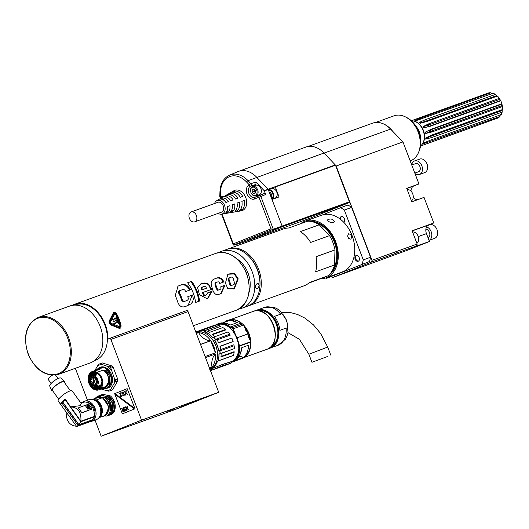 <?xml version="1.0" encoding="UTF-8"?>
<svg xmlns="http://www.w3.org/2000/svg" width="529" height="529" viewBox="0 0 529 529"><rect width="100%" height="100%" fill="white"/><g stroke="black" fill="none" stroke-linecap="round" stroke-linejoin="round"><path stroke-width="0.79" d="M309.875 218.285A0.721 0.516 -109.8 0 0 309.882 218.279L349.147 202.653A0.721 0.516 -109.8 0 0 349.371 201.787L335.492 165.24A0.721 0.516 -109.8 0 0 335.293 164.929L324.006 153.026A24.473 17.596 -109.8 0 0 305.888 147.082L238.612 171.343A24.473 17.596 70.2 0 1 256.737 177.288L268.024 189.19A0.721 0.516 70.2 0 1 268.163 189.389L275.219 186.843A0.721 0.516 70.2 0 1 275.272 186.955L279.061 196.933L272.005 199.479L282.102 226.055A0.721 0.516 70.2 0 1 281.871 226.915L242.619 242.54A0.721 0.516 70.2 0 1 242.56 242.56M307.726 146.573L372.561 123.184A24.327 17.497 70.2 0 1 390.581 129.096L323.953 153.126M309.882 218.279A0.721 0.516 -109.8 0 0 309.895 218.279L242.613 242.547L309.895 218.279M309.068 218.576L309.452 219.588M335.525 165.332L336.173 166.013L371.993 260.321L371.543 262.047L332.582 277.553L331.22 276.667M322.439 214.933L340.676 207.666A40.303 28.983 70.2 0 1 344.333 210.053L363.264 259.891L370.558 257.259A40.303 28.983 70.2 0 1 369.44 261.544L326.512 278.366L369.44 261.544M340.676 207.666L347.97 205.04A40.303 28.983 70.2 0 1 351.62 207.428L344.333 210.053M370.558 257.259L351.62 207.428M272.005 199.479L268.216 189.501A0.721 0.516 -109.8 0 0 268.163 189.389M257.405 195.399A5.759 4.139 70.2 0 0 259.627 195.36L264.209 193.535L259.389 195.551A1.442 0.998 67.3 0 1 260.863 196.51L265.677 194.5L264.315 190.909A0.516 0.37 70.2 0 0 264.176 190.685L335.293 164.929M222.021 214.086L233.322 243.849L271.007 228.852L273.295 229.236L233.686 245L242.619 242.54M233.686 245L233.322 243.849L233.957 245.178L242.593 242.547M233.95 245.185L233.468 245.033M324.006 153.026L248.048 180.673A24.017 17.272 70.2 0 0 229.685 175.066L238.017 171.575A24.473 17.596 70.2 0 1 238.612 171.343M349.371 201.787L273.295 229.236L260.863 196.51L254.581 198.977A7.452 5.356 -109.8 0 1 246.957 193.998A7.452 5.356 -109.8 0 1 249.291 185.051L249.41 185.005A1.442 0.522 -43.5 0 1 250.898 183.669A1.442 0.972 72.8 0 1 250.832 186.023L255.95 184.429L256.016 182.082L264.176 190.685M275.219 186.843L271.476 188.337A5.396 3.882 70.2 0 0 270.372 189.118M274.372 198.626A5.396 3.882 70.2 0 1 273.791 198.593M271.602 188.674A5.039 3.624 70.2 0 1 271.681 188.641A5.039 3.624 70.2 0 1 276.799 192.153A5.039 3.624 70.2 0 1 275.1 198.124L271.926 199.268M271.681 188.641L268.348 189.845A5.039 3.624 70.2 0 1 273.281 193.297A5.039 3.624 70.2 0 1 271.919 199.248M268.514 190.295A4.609 3.313 70.2 0 1 272.706 193.515A4.609 3.313 70.2 0 1 271.741 198.792M271.007 196.854L271.827 195.426L270.795 192.708L269.248 192.225M271.496 196.008L270.669 195.968M271 195.849L269.969 193.131L269.638 193.25M269.969 193.131L270.306 192.556M255.95 184.429L255.54 184.595A5.759 4.139 70.2 0 0 253.986 185.917M265.677 194.5L264.209 193.535M255.996 195.902L259.289 194.718A5.039 3.624 -109.8 0 0 260.949 188.635A5.039 3.624 -109.8 0 0 255.871 185.236L252.578 186.426A5.039 3.624 70.2 0 1 257.656 189.825A5.039 3.624 70.2 0 1 255.996 195.902A5.039 3.624 70.2 0 1 250.925 192.503A5.039 3.624 70.2 0 1 252.578 186.426M214.602 203.493A7.194 5.178 70.2 0 1 216.659 200.749L233.95 190.718A10.798 7.763 70.2 0 1 245.74 197.575A10.798 7.763 70.2 0 1 241.217 210.859L221.499 214.172A7.194 5.178 70.2 0 1 218.166 213.379M220.428 192.404A1.442 0.483 -178.4 0 1 219.932 192.027L219.813 196.206A1.442 0.483 1.6 0 0 220.309 196.583L220.428 192.404A22.575 16.24 70.2 0 1 229.487 176.653A22.575 16.24 70.2 0 1 246.567 182.002L249.41 185.005A1.442 0.998 -111.7 0 0 250.832 186.023L250.713 186.069A6.011 4.325 -109.8 0 0 248.828 193.283A6.011 4.325 -109.8 0 0 254.978 197.304L259.389 195.551A1.442 0.998 -111.7 0 0 258.992 197.218L271.007 228.852L273.209 229.56L281.871 226.915L349.147 202.653M216.659 200.749A7.194 5.178 70.2 0 1 224.521 205.318A7.194 5.178 70.2 0 1 221.499 214.172M225.929 202.514A5932.365 96.814 -20.8 0 1 228.33 201.635A8.008 5.759 70.2 0 0 222.649 197.925A5932.378 4120.976 68.3 0 0 220.679 199.083A7.604 5.469 -109.8 0 1 225.929 202.514M230.73 200.762A8154.105 133.077 -20.8 0 1 233.124 199.889A8.814 6.341 70.2 0 0 226.584 195.618A8154.118 5664.327 68.3 0 0 224.62 196.768A8.411 6.05 -109.8 0 1 230.73 200.762M235.517 199.016A10852.21 177.109 -20.8 0 1 237.918 198.137A9.628 6.923 70.2 0 0 230.525 193.31A10852.223 7538.587 68.3 0 0 228.554 194.46A9.224 6.632 -109.8 0 1 235.517 199.016M240.311 197.264A14071.36 229.646 -20.8 0 1 242.705 196.391A10.435 7.505 70.2 0 0 234.466 191.009A14071.38 9774.802 68.3 0 0 232.496 192.159A10.031 7.214 -109.8 0 1 240.311 197.264M241.859 201.377L244.239 200.431A14071.38 229.646 159.2 0 0 241.846 201.304A10.031 7.214 -109.8 0 1 239.452 210.469A14071.36 9774.789 68.3 0 0 241.713 210.092L241.092 208.452M244.239 200.431A10.435 7.505 70.2 0 1 241.713 210.092M237.065 203.123L239.452 202.177A10852.223 177.109 159.2 0 0 237.052 203.05A9.224 6.632 -109.8 0 1 234.922 211.223A10852.21 7538.581 68.3 0 0 237.184 210.846L236.509 209.074M239.452 202.177A9.628 6.923 70.2 0 1 237.184 210.846M232.277 204.875L234.658 203.923A8154.118 133.077 159.2 0 0 232.264 204.802A8.411 6.05 -109.8 0 1 230.393 211.97A8154.105 5664.32 68.3 0 0 232.654 211.593L231.92 209.649M234.658 203.923A8.814 6.341 70.2 0 1 232.654 211.593M227.477 206.608L229.864 205.675A5932.378 96.814 159.2 0 0 227.463 206.548A7.604 5.469 -109.8 0 1 225.857 212.711A5932.365 4120.963 68.3 0 0 228.125 212.341L227.298 210.172M229.864 205.675A8.008 5.759 70.2 0 1 228.125 212.341M191.114 211.964L217.928 202.29A5.257 3.776 70.2 0 1 223.245 205.893A5.257 3.776 70.2 0 1 221.578 212.142A5.257 3.776 70.2 0 1 221.492 212.175L194.679 221.849A5.257 3.776 70.2 0 1 189.342 218.186A5.257 3.776 70.2 0 1 191.114 211.964A5.257 3.776 70.2 0 1 196.431 215.567A5.257 3.776 70.2 0 1 194.758 221.816A5.257 3.776 70.2 0 1 194.679 221.849M234.466 191.009L235.035 192.516M230.525 193.31L231.147 194.95M226.584 195.618L227.272 197.423M224.752 201.033A5.257 3.776 70.2 0 1 226.339 202.362M222.649 197.925L223.423 199.962M227.913 206.449A5.257 3.776 70.2 0 1 227.549 208.79M256.704 190.189A4.318 3.108 70.2 0 1 255.355 195.373A4.318 3.108 70.2 0 1 250.931 192.483A4.318 3.108 70.2 0 1 252.287 187.299A4.318 3.108 70.2 0 1 256.704 190.189M255.421 193.019L255.487 190.671L253.887 188.985L252.221 189.647L252.154 192.001L253.755 193.687L255.421 193.019M254.237 189.356A2.162 1.554 -109.8 0 0 254.065 190.142A2.162 1.554 -109.8 0 0 254.257 191.227A2.162 1.554 -109.8 0 0 254.833 192.159A2.162 1.554 -109.8 0 0 255.428 192.609M255.454 191.743A2.162 1.554 70.2 0 1 255.011 190.956A2.162 1.554 70.2 0 1 254.819 189.971M255.428 192.787L254.032 191.319L254.092 189.203M254.032 191.319L252.154 192.001M253.927 189.032L252.221 189.647M410.993 191.128A7.194 5.178 70.2 0 1 413.883 185.95L418.935 183.94L402.972 141.917L336.173 166.013M402.972 141.917L390.581 129.096M410.206 160.948L410.239 160.942A23.97 17.239 -109.8 0 0 410.616 160.796A23.97 17.239 -109.8 0 0 418.313 152.974A23.97 17.239 -109.8 0 0 405.274 116.823A23.97 17.239 -109.8 0 0 393.973 115.844L375.504 122.51M417.738 199.671A7.194 5.178 70.2 0 1 413.235 197.343M332.582 277.553L408.282 249.919L429.449 241.495L426.453 233.613A7.194 5.178 70.2 0 1 428.708 224.97L433.76 222.96L424.046 197.396L411.813 201.807L406.702 188.35L418.935 183.94M429.449 241.495L396.003 253.226M416.707 245.76L417.156 244.028L396.459 251.493L396.009 253.226L371.543 262.047M396.459 251.5L371.993 260.321M417.156 244.028L412.117 230.763L433.76 222.96M411.456 200.861A6.117 4.397 -109.8 0 0 412.719 193.865A6.117 4.397 -109.8 0 0 407.171 189.587M416.872 243.274A6.117 4.397 -109.8 0 0 418.135 236.278A6.117 4.397 -109.8 0 0 412.587 232M414.815 173.102L418.492 171.773A4.318 3.108 -109.8 0 0 418.558 171.746A4.318 3.108 -109.8 0 0 419.927 166.609A4.318 3.108 -109.8 0 0 415.563 163.653L411.754 165.022M411.694 164.876A7.194 5.178 70.2 0 1 414.471 160.988A7.194 5.178 70.2 0 1 414.584 160.942A7.194 5.178 70.2 0 1 421.864 165.875A7.194 5.178 70.2 0 1 419.583 174.438A7.194 5.178 70.2 0 1 419.471 174.484A7.194 5.178 70.2 0 1 414.967 173.492M419.471 174.484L424.642 172.619A7.194 5.178 -109.8 0 0 424.754 172.573A7.194 5.178 -109.8 0 0 427.042 164.01A7.194 5.178 -109.8 0 0 419.761 159.077A7.194 5.178 -109.8 0 0 419.642 159.117M427.994 237.673L428.503 237.488A4.318 3.108 -109.8 0 0 428.569 237.461A4.318 3.108 -109.8 0 0 429.039 237.21M428.093 237.938A4.609 3.313 -109.8 0 0 429.68 233.137A4.609 3.313 -109.8 0 0 425.878 229.202M426.605 226.895A7.194 5.178 70.2 0 1 431.677 233.52A7.194 5.178 70.2 0 1 429.012 240.358L434.653 238.334A7.194 5.178 -109.8 0 0 434.765 238.288A7.194 5.178 -109.8 0 0 437.053 229.725A7.194 5.178 -109.8 0 0 429.773 224.792L427.763 225.519M418.313 152.974L418.908 151.658A22.674 16.306 -109.8 0 0 406.57 117.458L405.274 116.823M415.867 126.147A13.708 9.859 70.2 0 1 420.515 139.041M420.495 145.991A13.708 9.859 -109.8 0 0 421.745 144.814A13.708 9.859 -109.8 0 0 423.22 130.782A13.708 9.859 -109.8 0 0 413.129 120.916A13.708 9.859 -109.8 0 0 411.41 120.81M413.361 120.962A13.456 9.681 70.2 0 1 413.592 120.996A13.456 9.681 70.2 0 1 423.498 130.676A13.456 9.681 70.2 0 1 422.056 144.45A13.456 9.681 70.2 0 1 421.897 144.629M420.542 146.044L498.12 117.947A13.456 9.681 -109.8 0 0 499.918 116.473L423.689 143.67A28.791 17.801 -145.3 0 1 425.058 142.4M411.35 120.751L488.571 92.945A13.456 9.681 -109.8 0 1 490.905 92.78L420.429 118.192L414.855 120.467L415.939 120.705L493.081 93.256A13.456 9.681 -109.8 0 1 495.422 94.433L424.946 119.852L419.345 122.417L420.343 123.231L426.949 121.472L497.419 96.06A13.456 9.681 -109.8 0 1 499.336 98.341L428.867 123.76L423.134 126.55L423.848 127.78L430.289 126.213L500.765 100.794A13.456 9.681 -109.8 0 1 501.882 103.73L431.413 129.149L425.475 132.052L425.759 133.447L431.981 131.946L502.451 106.527A13.456 9.681 -109.8 0 1 502.55 109.543L432.074 134.955L425.905 137.831L425.706 139.12L431.677 137.54L502.153 112.122A13.456 9.681 -109.8 0 1 501.208 114.614L430.738 140.026L424.331 142.744L423.689 143.67M420.112 146.202L496.248 118.622M497.128 96.166L495.422 94.433M423.848 127.78A28.791 4.92 149.8 0 0 429.072 126.305L500.579 100.51L499.872 99.287L428.358 125.075A28.791 4.92 -30.2 0 1 423.134 126.55M425.759 133.447A28.791 3.974 168.5 0 1 430.738 131.324L502.246 105.535L501.882 103.73M425.706 139.12A28.791 12.081 -171.2 0 1 430.659 136.33L502.166 110.541L502.305 109.629M500.341 114.548L499.918 116.473M502.153 110.548L502.153 112.122M502.233 105.542L502.451 106.527M431.413 129.149L430.454 129.929A28.791 3.974 -11.5 0 0 425.475 132.052M431.981 131.946L430.738 131.324L430.454 129.929L501.961 104.14M499.336 98.341L499.852 99.293M424.946 119.852L424.992 121.445A28.791 12.841 -50.9 0 1 419.345 122.417M425.587 121.934L424.992 121.445L496.5 95.656M416.409 120.579A28.791 18.224 -77.6 0 1 414.855 120.467M490.905 92.78L492.512 93.97M363.264 259.891A40.303 28.983 70.2 0 1 362.147 264.176M326.512 278.366A40.303 28.983 70.2 0 1 325.818 277.956M358.239 261.24A3.022 2.176 -109.8 0 0 359.198 257.643A3.022 2.176 -109.8 0 0 356.143 255.573A3.022 2.176 -109.8 0 0 355.124 259.15A3.022 2.176 -109.8 0 0 358.193 261.26A3.022 2.176 -109.8 0 0 358.239 261.24M343.619 222.127A3.022 2.176 -109.8 0 0 344.319 218.484A3.022 2.176 -109.8 0 0 341.317 216.553A3.022 2.176 -109.8 0 0 341.271 216.573A3.022 2.176 -109.8 0 0 340.061 219.006M356.513 255.487A3.022 2.176 -109.8 0 0 355.825 258.899A3.022 2.176 -109.8 0 0 358.53 261.088M340.941 219.687A3.022 2.176 70.2 0 1 341.688 216.467M100.993 386.13L99.664 385.529M101.039 386.051A7.842 5.64 70.2 0 1 99.776 385.489M100.669 386.62L98.725 385.866M94.949 374.605L95.789 373.084M95.934 373.124L95.187 374.519M98.956 385.78L100.761 386.507L98.348 388.346M94.823 372.945L93.302 375.2M97.078 386.461L99.968 387.268M99.862 387.34L96.84 386.547M93.071 375.279L94.691 372.945M109.754 386.19L112.3 378.513L108.419 369.837L107.175 369.242A10.005 7.194 -109.8 0 0 102.434 367.754L100.245 367.377L99.214 367.9M330.552 273.328A28.645 20.605 -109.8 0 0 334.897 241.832A28.645 20.605 -109.8 0 0 311.905 221.625M324.171 277.355A29.148 20.962 -109.8 0 0 325.771 276.819A29.148 20.962 -109.8 0 0 327.306 276.105M329.15 274.948A29.148 20.962 -109.8 0 0 335.141 242.461A29.148 20.962 -109.8 0 0 309.789 221.274M328.985 221.704L331.881 222.696M333.614 222.564L334.507 221.711C332.781 218.887 330.46 218.285 327.544 219.899C328.264 221.823 330.288 222.716 333.614 222.564M300.518 223.767A30.226 21.742 70.2 0 1 305.167 221.135A30.226 21.742 70.2 0 1 335.75 241.865A30.226 21.742 70.2 0 1 326.155 277.824A30.226 21.742 70.2 0 1 325.679 278.009A30.226 21.742 70.2 0 1 320.164 278.948M339.32 273.024L342.937 271.648M342.151 272.058L325.679 278.009M341.899 272.157A30.226 21.742 -109.8 0 0 342.144 272.071A30.226 21.742 -109.8 0 0 342.62 271.886A30.226 21.742 -109.8 0 0 352.089 235.59A30.226 21.742 -109.8 0 0 321.632 215.197L319.747 215.938M316.924 216.903L320.686 215.548M321.52 215.27L321.103 215.389M348.624 233.785L348.585 233.805C346.998 236.503 347.705 238.288 350.714 239.154C352.499 236.417 351.805 234.631 348.624 233.785M347.579 235.881L348.565 238.341M58.712 374.287L90.234 362.92A30.226 21.742 -109.8 0 0 100.179 326.446A30.226 21.742 -109.8 0 0 69.722 306.046L38.2 317.42A30.226 21.742 70.2 0 1 68.499 337.383A30.226 21.742 70.2 0 1 58.712 374.287C45.917 377.111 35.754 370.479 28.229 354.384C22.602 336.312 25.928 323.986 38.2 317.42M94.427 360.646L95.068 360.414A29.512 21.22 -109.8 0 0 104.782 324.806A29.512 21.22 -109.8 0 0 75.045 304.896L74.404 305.127M109.457 338.434L186.565 310.622A1.442 1.038 -109.8 0 0 186.565 310.622A1.442 1.038 -109.8 0 1 188.04 311.588L218.702 392.313L141.547 420.138L110.885 339.413A1.442 1.038 70.2 0 0 109.437 338.441A1.442 1.038 70.2 0 0 109.41 338.448L108.498 338.811A1.442 1.038 70.2 0 0 107.923 339.816A30.226 21.742 70.2 0 0 74.801 304.215A30.226 21.742 70.2 0 0 72.341 305.352M75.336 368.29L87.457 400.189M95.022 420.112L101.145 436.22L178.299 408.395L218.702 392.313M141.547 420.138L101.145 436.22M103.737 394.971L104.372 394.859L103.109 394.403L109.364 395.679L107.592 395.54L108.293 395.884M110.971 414.564L111.222 414.617A11.01 7.922 -109.8 0 0 115.243 406.186A11.01 7.922 -109.8 0 0 110.455 395.97L109.364 395.679M103.109 394.403L102.626 394.369A11.01 7.922 -109.8 0 0 101.866 394.819M135.027 408.798L127.172 388.683L135.027 408.798L122.331 413.843L114.667 393.662L127.172 388.683M138.419 421.395L145.845 418.631L138.419 421.395M208.988 395.943L216.414 393.179L208.988 395.943M104.749 434.798L112.174 432.034L104.749 434.798M181.427 407.145L173.995 409.902L181.427 407.145M167.766 411.304L173.598 409.135L167.766 411.304M195.968 401.246L180.27 407.145M145.111 418.869L137.811 421.639M141.018 420.383L142.856 419.689M141.031 420.41L140.059 420.753M215.68 393.417L208.373 396.188M211.587 394.932L213.425 394.244M211.6 394.965L210.628 395.302M111.44 432.266L104.134 435.043M107.347 433.787L109.186 433.092M107.361 433.813L106.389 434.157M182.009 406.814L174.702 409.591M177.704 408.414L179.82 407.614M177.718 408.441L176.865 408.738M168.096 411.185L173.128 409.314L168.096 411.185M182.65 406.219L195.294 401.498L182.65 406.219M181.897 406.523L194.355 401.855L181.626 406.609M183.49 405.948L188.674 404.096L183.49 405.948M113.88 312.355L109.027 321.268L110.356 324.76L120.076 328.476M181.645 297.734C182.274 300.842 183.662 301.9 185.818 300.908L185.084 301.199L185.818 300.908C188.099 300.28 188.807 299.077 187.934 297.305A30.226 21.742 -109.8 0 0 187.742 296.709L192.51 294.99A30.226 21.742 70.2 0 1 192.701 295.585L193.369 298.852L192.701 301.788L190.89 303.937L187.233 305.702C182.293 308.374 178.981 306.694 177.294 300.664A30.226 21.742 -109.8 0 0 175.238 295.566L178.114 286.077L179.152 285.68C183.775 283.379 187.398 284.523 190.004 289.099A30.226 21.742 70.2 0 1 190.374 289.839L185.613 291.558A30.226 21.742 -109.8 0 0 185.243 290.818C184.766 289.535 183.497 289.27 181.434 290.037L180.693 290.328C178.273 290.844 177.936 292.385 179.668 294.957A29.148 20.962 -109.8 0 1 180.918 298.025L181.645 297.734A30.226 21.742 70.2 0 0 180.389 294.673L179.668 294.957M181.434 290.037C179.04 290.871 178.696 292.418 180.389 294.673M195.585 302.469A30.226 21.742 -109.8 0 0 187.623 282.784L191.604 281.349A30.226 21.742 70.2 0 1 199.565 301.034L195.585 302.469M212.056 291.274L207.685 292.854L212.056 291.274L208.009 298.158L206.819 298.601L199.426 294.633L197.615 287.637L201.318 283.703L207.718 283.233L211.269 288.543A30.226 21.742 70.2 0 1 211.527 289.363L203.295 292.332C203.83 294.997 204.809 295.896 206.224 295.023L205.49 295.314C204.068 296.194 203.096 295.294 202.567 292.616L203.295 292.332M207.685 292.854L206.522 294.911L205.49 295.314M220.831 286.758L224.977 285.237L221.254 293.377L220.13 293.8C216.083 296.035 213.346 293.727 211.924 286.877C210.258 282.552 211.355 279.821 215.23 278.684L214.754 278.862M214.397 279.008L215.23 278.684C219.019 276.7 221.902 277.778 223.879 281.917L219.727 283.418C219.475 281.917 218.556 281.507 216.963 282.188C215.409 281.937 215.316 283.637 216.692 287.293L217.769 289.793L218.92 290.037L220.957 288.92L220.824 286.731L224.977 285.237M219.733 289.766L217.26 290.269L215.971 287.578C214.595 284.337 214.688 282.638 216.235 282.473L216.963 282.188M225.42 283.068L227.926 274.108L234.426 273.242L238.209 278.829L234.373 288.662L227.847 288.761L225.42 283.068M227.609 274.24L234.426 273.949L237.481 279.114L233.977 288.814M233.236 284.9L230.578 285.481L229.606 284.139L228.191 278.975L228.845 278.016L231.365 277.064L232.482 277.295L233.21 278.228L234.631 283.478L234.102 284.423L232.806 285.058L231.755 285.27L230.842 284.82L228.898 279.021L229.196 278.042L230.234 277.408M214.496 278.975C218.279 276.991 221.168 278.069 223.159 282.208M220.844 293.535L224.25 285.521M200.868 283.888L204.326 283.015L206.819 283.438L208.869 285.283L210.542 288.827A29.148 20.962 -109.8 0 1 210.793 289.627M207.613 298.31L211.322 291.565M201.668 289.958L206.469 288.199C205.741 286.381 204.73 285.878 203.434 286.692C202.018 286.989 201.668 287.988 202.389 289.667L201.668 289.958C200.967 288.193 201.311 287.201 202.713 286.976L203.434 286.692M206.469 288.199L202.389 289.667M191.604 281.349L190.817 281.659A29.148 20.962 -109.8 0 1 198.798 301.312M187.636 282.81L190.817 281.659M185.084 301.199C182.935 302.191 181.546 301.133 180.918 298.025M192.51 294.99L187.755 296.736M188.093 305.385L191.981 295.876A29.148 20.962 -109.8 0 0 191.789 295.281M177.724 286.235L178.366 285.997C182.994 283.696 186.631 284.827 189.276 289.389L190.004 289.099M189.64 290.104A29.148 20.962 -109.8 0 0 189.276 289.389M121.108 325.791A30.371 21.841 -109.8 0 0 116.512 313.684L114.932 312.348L113.53 312.639L109.067 321.341L109.119 323.219L110.336 324.674L119.554 328.502L120.817 327.828L121.108 325.791M113.986 313.28L116.043 313.856A30.371 21.841 70.2 0 1 120.638 325.963L119.475 327.716L110.488 324.046L109.602 321.718L114.33 312.95M119.997 327.735L119.475 327.716M113.94 313.3L115.99 313.876A30.298 21.788 -109.8 0 1 120.592 325.983L120.638 325.963M119.422 327.735L120.592 325.983M115.382 314.094L114.72 313.935L115.335 314.114L114.72 313.935L110.211 322.425L110.475 323.126L119.587 326.743L119.984 326.201A30.371 21.841 -109.8 0 0 115.382 314.094L114.767 313.915L110.257 322.406L110.521 323.107L119.633 326.724L119.984 326.201M116.069 316.891A30.371 21.841 70.2 0 1 118.628 323.616L118.344 323.722A30.371 21.841 -109.8 0 0 115.785 316.99L115.785 316.99M116.201 318.379L114.747 318.465L113.471 320.105L112.287 319.47L113.57 319.695L114.925 318.015L115.97 318.22L116.063 318.663M115.699 320.29L116.843 320.581M115.725 320.283L114.006 322.055L113.087 321.381L114.251 321.658L115.745 319.913L116.988 320.296M117.683 322.247L116.347 322.267L114.985 323.966L114.006 323.834L113.795 323.325L115.018 323.576L116.473 321.85L117.471 322.082L117.524 322.538M118.575 323.636A30.298 21.788 -109.8 0 0 116.023 316.911M114.892 318.385L113.596 320.065M112.274 319.516L113.437 319.754M114.747 318.074L116.155 318.398M115.672 320.303L114.383 321.982M113.074 321.427L114.257 321.658M115.567 319.972L116.942 320.31M116.413 322.234L115.011 323.96M113.775 323.371L114.905 323.629M116.294 321.91L117.63 322.267M209.596 368.343L211.547 367.569L209.577 368.283M205.12 356.546L215.389 352.843L210.813 340.788L200.537 344.498M196.285 333.296L198.256 332.589A19.791 14.237 70.2 0 0 196.041 332.648M198.606 332.615A19.791 14.237 70.2 0 1 210.727 340.669A16.194 11.645 70.2 0 1 198.606 332.615L196.338 333.435M200.491 344.366L210.727 340.669M210.813 340.788A19.791 14.237 70.2 0 1 215.389 352.843M215.501 353.974A19.791 14.237 70.2 0 1 211.977 367.08A16.194 11.645 70.2 0 1 215.501 353.974L205.51 357.578M211.977 367.08L209.464 367.986M211.547 367.569A19.791 14.237 70.2 0 1 209.868 369.057M210 369.407A19.791 14.237 -109.8 0 0 215.799 345.814A19.791 14.237 -109.8 0 0 195.955 332.43M211.302 369.083L212.215 369.91L211.296 368.865L222.775 364.428L231.603 361.697L231.074 363.112L231.814 361.472L222.815 364.309L211.415 368.885A19.844 14.27 70.2 0 0 217.531 361.049L218.067 360.877A20.214 14.534 -109.8 0 0 218.9 354.119A212.116 17.219 156.9 0 1 220.031 353.63L234.393 348.604A21.087 15.162 -109.8 0 0 234.122 345.748L233.904 344.776L220.725 349.53M204.544 331.657L204.366 331.723A211.917 150.176 69.2 0 1 204.584 330.658L204.862 330.565A216.083 150.17 -109.1 0 0 204.637 331.637L204.544 331.657A20.274 14.581 70.2 0 1 212.698 337.469L212.757 337.423A219.436 4.569 161.4 0 0 213.928 337.033L213.868 337.079A21.087 15.162 70.2 0 1 215.528 339.334L215.614 339.327A216.599 109.027 -56.9 0 0 214.873 340.306L214.787 340.312A20.274 14.581 70.2 0 1 218.715 350.648L218.583 350.78A212.017 107.096 15 0 0 219.786 351.031A21.028 15.123 70.2 0 1 220.031 353.63M215.528 339.334L215.336 339.32A212.043 111.632 122.7 0 0 214.602 340.299L214.787 340.312M212.698 337.469L212.632 337.621A212.598 10.527 -18.6 0 0 213.802 337.231L213.868 337.079M195.823 332.08A20.214 14.534 -109.8 0 1 196.438 331.815A20.214 14.534 -109.8 0 1 201.602 331.121L201.602 331.121A212.598 93.448 -52.4 0 1 202.389 330.182L202.389 330.182A21.028 15.123 -109.8 0 1 204.584 330.658M222.868 365.784L230.961 363.218L222.927 365.599L212.155 369.93A21.028 15.123 -109.8 0 1 211.058 370.366L211.177 370.393A21.087 15.162 70.2 0 0 211.402 370.313L211.038 370.379M217.432 368.138A21.087 15.162 -109.8 0 0 217.578 368.085A21.087 15.162 -109.8 0 0 218.576 367.668L218.285 367.774A21.087 15.162 70.2 0 1 217.287 368.191L216.229 368.574A21.087 15.162 -109.8 0 0 217.227 368.158L216.93 368.263A21.087 15.162 70.2 0 1 215.931 368.68A21.087 15.162 70.2 0 1 215.766 368.739M217.822 367.992A21.087 15.162 -109.8 0 0 218.054 367.913A21.087 15.162 -109.8 0 0 218.074 367.906L219.661 367.338A21.087 15.162 70.2 0 0 219.786 367.291L219.952 367.219A21.649 17.788 70.5 0 1 219.932 367.238L219.971 367.212A21.649 12.941 -110.1 0 0 220.269 367.106A26.139 8.9 -110.5 0 0 220.395 367.047L219.925 367.212A21.649 17.788 70.5 0 1 219.773 367.291M222.14 366.438A21.087 15.162 -109.8 0 0 222.286 366.392A21.087 15.162 -109.8 0 0 224.223 365.466L223.926 365.572A21.087 15.162 -109.8 0 1 222.63 366.24L221.512 366.63A34.015 33.83 78.1 0 1 220.977 366.848A22.35 19.302 70.8 0 1 220.672 366.967A21.087 15.162 -109.8 0 1 220.401 367.066L220.388 367.04M220.176 367.146A21.087 15.162 -109.8 0 0 220.401 367.066L219.912 367.186M222.907 366.161A22.35 11.922 69.8 0 0 222.947 366.147L222.947 366.147A21.087 15.162 70.2 0 0 223.046 366.114A21.087 15.162 70.2 0 0 223.198 366.061L223.192 366.055A22.35 19.302 -109.2 0 0 223.502 365.942L224.68 365.519A22.35 11.922 69.8 0 1 224.488 365.592A22.35 19.302 70.8 0 0 224.534 365.579L224.534 365.579A21.087 15.162 70.2 0 0 224.64 365.539A21.087 15.162 70.2 0 0 224.785 365.486A22.74 11.493 -110.3 0 0 225.096 365.354L223.45 365.949A22.74 20.003 70.9 0 1 222.901 366.167A21.087 15.162 -109.8 0 1 222.755 366.22A21.087 15.162 -109.8 0 1 222.656 366.253M222.815 364.309L222.927 365.599L212.281 369.956A21.087 15.162 70.2 0 1 211.402 370.313L215.931 368.68M218.087 360.983L233.448 355.448M219.052 354.192A20.274 14.581 70.2 0 1 218.213 360.877L233.487 355.369A20.274 14.581 -109.8 0 0 234.155 352.182L220.95 356.936A20.274 14.581 -109.8 0 0 221.122 353.465L218.9 354.119M234.155 352.182L234.142 351.706L221.01 356.44M233.434 355.442L218.173 360.95M207.361 331.18L220.282 326.519L218.993 325.467L204.862 330.565M212.731 334.606L225.843 329.878L225.539 329.501L212.334 334.262A20.274 14.581 -109.8 0 1 214.754 336.702L212.757 337.423M213.928 337.033L228.065 331.934L214.748 336.689M217.069 339.896L230.247 335.148L229.751 334.229L215.614 339.327M219.998 346.488L233.137 341.522A20.274 14.581 -109.8 0 0 231.821 338.057L218.543 342.64M221.122 353.504L234.393 348.604M202.283 330.222A20.274 14.581 -109.8 0 0 200.709 330.374L200.828 330.327A20.274 14.581 -109.8 0 0 199.03 330.804L195.803 332.033A20.274 14.581 70.2 0 1 196.834 331.597A20.274 14.581 70.2 0 1 201.615 331.022L201.668 330.989A219.482 102.011 127.2 0 1 202.389 330.136M214.47 325.897L213.908 325.613L200.828 330.327M213.842 325.639A20.261 14.567 -109.8 0 0 212.122 326.095L199.552 330.632M201.615 331.022L202.462 330.05L216.592 324.951A21.087 15.162 -109.8 0 1 218.993 325.467M225.539 329.501A20.274 14.581 -109.8 0 0 222.848 327.55L209.649 332.311A20.274 14.581 -109.8 0 0 206.634 330.909L204.637 331.637M229.751 334.229A21.087 15.162 -109.8 0 0 228.065 331.934M218.715 350.648L220.785 349.874A20.274 14.581 -109.8 0 0 219.938 346.283L233.137 341.522M214.873 340.306L216.877 339.585A20.274 14.581 -109.8 0 1 218.622 342.818L231.821 338.057M219.786 351.031L219.991 350.846A217.624 104.372 -165.3 0 1 218.781 350.595M219.991 350.846L234.122 345.748M219.125 354.185A216.864 11.407 -23 0 1 220.262 353.703M231.001 363.198L231.748 361.558A19.844 14.27 -109.8 0 0 236.886 337.727A19.844 14.27 -109.8 0 0 217.055 324.76C231.762 317.043 248.557 352.883 231.748 361.558L231.814 361.472M224.64 365.539L230.961 363.218A21.087 15.162 70.2 0 1 230.128 363.562A21.087 15.162 70.2 0 1 229.956 363.621M237.237 358.748L240.292 354.007L241.839 347.632L248.425 345.258C248.385 350.562 246.772 354.582 243.578 357.306L232.601 361.816L243.558 357.406C246.818 354.734 248.438 350.687 248.425 345.258L241.839 347.632C241.363 352.096 239.895 355.733 237.435 358.536L236.119 359.012A7.194 5.178 70.2 0 1 234.651 360.11L233.699 360.275M249.496 339.611A18.965 13.642 -109.8 0 0 249.06 337.363L246.395 330.605A18.965 13.642 -109.8 0 0 245.192 328.688M248.663 337.509L249.06 337.363M244.226 326.327A19.864 14.283 70.2 0 1 250.409 342.118L250.362 342.177A0.721 0.516 -109.8 0 0 250.296 341.886L250.415 342.131C250.581 350.535 247.744 356.01 241.892 358.55A20.367 14.647 -109.8 0 0 250.362 342.177L239.868 345.959A20.367 14.647 70.2 0 1 236.119 359.012L235.855 358.9A6.983 5.019 70.2 0 1 234.426 359.958M232.006 319.595A20.155 14.495 70.2 0 1 242.507 323.96M243.77 325.203A20.155 14.495 70.2 0 1 245.33 356.533M279.894 330.327L286.103 328.086C290.725 328.76 283.623 310.748 280.621 314.173L274.406 316.415A20.155 14.495 -109.8 0 1 279.894 330.327M327.94 356.348L311.938 362.299L327.94 356.348M236.999 337.852L247.77 333.964M246.395 330.605L245.972 330.744L243.638 325.037L233.144 328.826L235.61 334.857M223.165 322.902L230.036 320.138L237.276 322.63L230.69 325.004L226.762 323.424C219.859 322.3 220.5 323.351 218.781 323.583L221.572 322.961L224.673 323.021L230.69 325.004L237.276 322.63L234.182 320.865L230.353 320.071L226.617 320.759L223.152 322.902L228.072 320.23C232.33 318.828 236.642 319.794 240.999 323.14L240.933 323.133A20.367 14.647 -109.8 0 0 228.072 320.23M242.712 324.046L243.697 325.024L245.972 330.744M226.762 323.424L223.741 322.935M236.159 359.561L234.896 360.123L237.468 358.517L236.159 359.561L232.965 360.824M239.736 355.177L237.468 358.517M243.439 357.194L238.903 356.625M238.764 356.83L240.993 356.559L243.433 357.386M235.002 360.17L232.595 361.076M232.919 360.857L234.836 360.309M220.904 366.875L222.319 366.372A21.087 15.162 -109.8 0 1 221.988 366.498A21.087 15.162 -109.8 0 1 221.697 366.597M220.904 366.881A21.087 15.162 70.2 0 1 220.699 366.961A21.087 15.162 70.2 0 1 220.547 367.014M103.995 394.998L101.594 394.799L100.675 395.302M102.414 395.447L103.049 395.335L101.594 394.799M102.666 395.474L100.272 395.275L101.707 395.983M101.337 395.95L98.943 395.758L98.024 396.261M99.756 396.406L100.398 396.294L98.943 395.758M100.398 396.294L97.614 396.234L94.903 398.496M97.673 397.226L99.379 396.862L97.614 396.234M99.379 396.862L102.368 397.424L109.02 406.907L105.225 415.708L104.332 416.032A9.978 7.175 70.2 0 1 103.618 416.23L103.234 416.151M103.744 397.134L105.198 397.669L102.368 397.424M103.869 397.173L104.319 397.319M105.198 396.69L106.521 397.193L103.611 396.975M106.395 396.175L107.85 396.71L105.066 396.657M106.521 396.214L106.97 396.36M107.724 395.699L109.172 396.234L106.263 396.023M108.101 395.56L113.629 401.914L114.013 410.239M113.504 412.732L111.48 414.141M111.645 414.088L111.996 414.161M101.998 394.826L102.752 394.396M104.206 395.018L104.603 394.978M110.25 414.624L110.799 414.663C116.201 409.658 115.659 403.515 109.172 396.234M108.928 415.1L109.47 415.139C113.847 411.588 114.191 406.404 110.495 399.58L109.563 400.202L111.361 411.198M107.599 415.582L108.141 415.615C112.525 412.065 112.862 406.88 109.172 400.056L106.521 397.193M104.53 415.906L106.818 416.098C113.543 410.583 109.801 401.425 105.198 397.669M92.37 399.415L97.653 397.51A9.714 6.989 70.2 0 1 99.035 397.219L93.104 399.355L96.185 399.984L102.11 397.848L99.035 397.219M98.963 417.692L104.246 415.787A9.714 6.989 -109.8 0 0 108.214 407.198A9.714 6.989 -109.8 0 0 102.11 397.848M102.018 397.55A9.978 7.175 70.2 0 1 108.399 407.132A9.978 7.175 70.2 0 1 104.332 416.032M99.108 396.962A9.978 7.175 -109.8 0 0 97.561 397.266A9.978 7.175 -109.8 0 0 96.119 398.059M100.206 396.452L100.622 396.413M101.555 395.97L101.945 395.937M101.085 395.923L101.72 395.811M99.346 395.785L100.265 395.275M102.877 395.494L103.274 395.461M107.572 400.155L110.389 407.905M104.127 396.995L109.648 403.349L110.032 411.681M104.934 396.499L105.641 396.843M108.901 399.673L111.718 407.429M105.45 396.519L109.364 400.314M107.85 396.71L110.495 399.58M110.224 399.197L112.254 402.893L113.041 406.953M106.779 396.036L112.307 402.39L112.69 410.722M111.553 398.714L113.715 402.807L114.37 406.47M96.185 399.984A9.714 6.989 70.2 0 1 102.209 408.805A9.714 6.989 70.2 0 1 99.035 417.599M93.329 399.693A9.429 6.778 70.2 0 1 101.211 406.556A9.429 6.778 70.2 0 1 99.525 416.865M92.482 399.435A9.714 6.989 70.2 0 1 93.104 399.355M100.239 415.278A8.854 6.368 -109.8 0 0 100.821 406.695A8.854 6.368 -109.8 0 0 94.896 400.46M100.351 414.915A8.636 6.209 -109.8 0 0 100.814 406.695A8.636 6.209 -109.8 0 0 95.213 400.665M84.395 401.293L89.103 399.6A10.653 7.657 70.2 0 1 100.768 411.258A10.653 7.657 70.2 0 1 96.331 419.636L91.623 421.335A10.653 7.657 -109.8 0 0 96.06 412.957A10.653 7.657 -109.8 0 0 84.395 401.293A10.653 7.657 -109.8 0 0 83.245 401.868M90.373 421.626A10.653 7.657 -109.8 0 0 91.623 421.335M86.498 402.219A9.357 6.732 70.2 0 1 93.904 407.971A9.357 6.732 70.2 0 1 93.805 417.976M62.627 401.326A50.381 32.606 -138.4 0 0 62.23 401.604L78.92 424.979L92.859 419.669A10.507 7.558 -109.8 0 0 94.175 416.905L93.904 416.535A10.077 7.247 -109.8 0 0 91.702 406.08A10.077 7.247 -109.8 0 0 83.668 402.192L83.397 401.822A10.507 7.558 -109.8 0 0 83.033 401.941L80.712 402.774M93.018 419.894A10.798 7.763 70.2 0 1 92.291 420.714L78.193 425.799L78.92 424.979M78.08 425.64L76.712 426.559L90.161 421.706A10.507 7.558 -109.8 0 0 91.517 420.991M93.904 416.535L80.884 421.229C81.453 412.104 78.041 407.323 70.648 406.894L65.087 398.866L62.64 401.346L62.726 401.967L65.06 399.593L80.851 421.712L94.175 416.905M80.97 403.164L83.668 402.192M60.604 404.368L58.216 401.028A8.636 2.182 144.5 0 1 61.543 396.148A8.636 2.182 144.5 0 1 69.623 391.09A8.636 2.182 144.5 0 1 72.275 390.991L81.261 403.574L80.058 405.703L70.78 406.841M78.748 408.401L80.084 410.273A10.077 7.247 -109.8 0 1 81.274 412.309L82.048 412.818L91.834 409.062A0.721 0.463 -138.4 0 1 91.702 409.148L82.293 412.541A0.721 0.463 -138.4 0 1 81.42 412.144L80.084 410.273A10.077 7.247 -109.8 0 0 78.603 408.567L78.57 407.945L78.748 408.401A0.721 0.463 -138.4 0 1 78.814 407.667L88.224 404.275A0.721 0.463 -138.4 0 1 89.097 404.672L91.768 408.414A0.721 0.463 -138.4 0 1 91.834 409.062M91.702 409.148L91.623 408.573M70.648 406.894L80.884 421.229M65.087 398.866L65.06 399.593M92.859 419.669L78.947 424.681L80.851 421.712M78.947 424.681L62.726 401.967M62.23 401.604A10.606 1.223 137.3 0 0 61.496 402.424L78.193 425.799M76.712 426.559L60.69 404.513L61.589 402.549M61.999 402.787L60.69 404.513L60.709 403.786M65.014 398.932L64.207 399.712M70.403 390.845L64.022 381.905A7.194 1.818 144.5 0 0 59.585 383.036A7.194 1.818 144.5 0 0 53.462 387.79A7.194 1.818 144.5 0 0 52.311 390.27L58.686 399.21M52.794 390.951A7.915 2.004 -35.5 0 1 51.67 390.594A7.915 2.004 -35.5 0 1 57 384.457A7.915 2.004 -35.5 0 1 64.531 381.409A7.915 2.004 -35.5 0 1 64.505 382.586M64.531 381.409L60.842 378.07A6.844 1.732 144.5 0 0 54.328 380.715A6.844 1.732 144.5 0 0 49.713 386.018L51.67 390.594M52.345 375.233A4.245 1.071 144.5 0 0 48.866 377.957A4.245 1.071 144.5 0 0 48.192 379.425L51.088 383.485M66.185 412.217C66.145 420.8 69.478 425.468 76.183 426.215M83.397 401.822L80.725 402.787L75.587 395.626M90.485 408.269L88.151 405.333L85.791 406.199L87.801 409.234L90.485 408.269L88.429 405.578L85.843 406.166M88.112 407.429L88.561 407.826M87.113 406.854A1.303 0.84 -138.4 0 0 87.073 406.894A1.303 0.84 -138.4 0 0 87.338 408.243A1.303 0.84 -138.4 0 0 88.786 408.778L88.852 408.705M87.477 406.067L88.164 407.165A0.622 0.403 41.6 0 1 88.793 408.051L89.269 408.606L89.937 408.322M88.171 407.661L88.608 407.793L88.171 407.661M87.073 406.894L87.153 406.814A1.303 0.84 41.6 0 1 87.397 406.649L87.88 407.211A0.622 0.403 -138.4 0 0 88.508 408.097L88.786 408.778M87.153 406.814A1.303 0.84 41.6 0 0 87.411 408.157A1.303 0.84 41.6 0 0 88.859 408.699M88.865 407.965A0.622 0.403 -138.4 0 0 88.237 407.079L87.497 406.021L88.403 405.895L89.97 408.084L89.341 408.527L88.793 408.051M106.706 388.207L106.871 388.24C112.975 384.213 113.127 378.248 107.341 370.346L104.874 370.022L107.81 373.038L109.219 375.729L109.999 378.645L110.078 381.594M102.838 388.18L105.549 388.716C108.187 387.797 109.708 385.535 110.111 381.918L109.946 380.139L108.914 380.51A1.442 1.038 -109.8 0 0 108.948 380.807L110.111 381.918M106.461 388.346A11.083 7.968 -109.8 0 0 111.553 374.651A11.083 7.968 -109.8 0 0 99.035 367.873M108.419 369.837L106.6 369.566L111.037 375.954L111.103 383.393M106.6 369.566L106.918 370.088M108.637 371.874L110.568 375.306L111.454 379.624M106.217 369.705L107.341 370.346M96.543 370.009A9.978 7.175 70.2 0 1 97.984 369.216L100.232 368.594L99.32 368.925L100.08 369.163L94.155 371.305L97.237 372.271L103.162 370.128L104.874 370.022M100.232 368.594L98.916 367.86L101.277 368.197M100.986 368.164L101.363 368.025L100.245 367.377M100.794 368.131L101.363 368.025M95.974 370.221L98.916 367.86M97.984 369.216A9.978 7.175 70.2 0 1 99.32 368.925M103.162 370.128A9.714 6.989 70.2 0 1 108.676 379.564A9.714 6.989 70.2 0 1 104.663 387.744L98.738 389.88A9.714 6.989 70.2 0 1 96.728 390.177L93.646 389.212A9.714 6.989 70.2 0 1 88.131 379.776A9.714 6.989 70.2 0 1 92.145 371.596A9.714 6.989 70.2 0 1 94.155 371.305M100.08 369.163A9.714 6.989 -109.8 0 0 98.07 369.46L92.145 371.596M103.135 388.293A9.978 7.175 -109.8 0 0 104.755 387.982A9.978 7.175 -109.8 0 0 108.868 381.726L108.948 380.807M103.922 370.366A9.978 7.175 70.2 0 1 108.914 380.51M108.868 381.726L104.861 387.942M105.271 370.042L109.708 376.43L109.774 383.875M99.498 389.152L100.675 388.088L100.16 388.18A1.005 0.727 -109.8 0 0 99.717 388.577L99.816 389.337A9.714 6.989 70.2 0 1 98.738 389.88M97.237 372.271A9.714 6.989 70.2 0 1 101.026 388.246L100.417 388.392A0.721 0.516 -109.8 0 0 100.1 388.676L99.882 389.245L104.398 387.618L104.616 387.043A0.721 0.516 70.2 0 1 104.663 386.957M105.542 386.613L100.96 388.293L105.542 386.613A9.714 6.989 -109.8 0 1 104.332 387.711L104.398 387.618M90.684 373.421A8.854 6.368 -109.8 0 0 90.353 385.224A8.854 6.368 -109.8 0 0 99.822 388.187A8.854 6.368 -109.8 0 0 100.153 376.39A8.854 6.368 -109.8 0 0 90.684 373.421M105.476 386.666L100.933 388.299M91.471 385.535L91.1 385.793A8.636 6.209 -109.8 0 0 96.979 389.146L99.908 387.479L101.912 381.892A8.636 6.209 70.2 0 0 96.344 372.892L91.173 373.355L88.925 377.825A8.636 6.209 -109.8 0 0 89.289 382.05L89.289 382.05M91.1 385.793L91.563 385.628M92.377 386.302L94.81 388.293L97.25 388.954M88.925 377.825L89.203 376.529L90.036 376.231L89.718 377.858M89.665 379.081L89.818 380.721M91.881 372.912L89.368 376.403C90.869 373.342 93.117 372.264 96.119 373.176L96.655 373.044M97.303 388.914L92.701 386.514M89.93 380.682L89.778 379.114M89.857 377.547L90.148 376.192L90.981 375.888L90.882 376.251M90.181 376.066L93.686 373.057M97.819 388.537L94.631 387.102M91.001 376.159L91.874 375.716M91.127 375.722L94.175 372.971M98.559 388.174L95.782 386.93M95.67 386.964L98.5 388.22M90.677 379.815L90.763 380.384M96.576 372.806L96.285 373.223M96.119 373.176A7.842 5.64 -109.8 0 0 93.249 373.19A7.842 5.64 -109.8 0 0 90.849 375.319L89.368 376.403M90.036 376.231L90.849 375.319M90.922 375.286L93.329 373.163M90.981 375.888L91.629 375.035M91.861 374.949L93.805 373.031M91.92 375.55L92.568 374.697M94.307 372.958L92.806 374.611M99.3 387.671L96.185 386.785M100.279 387.016L97.779 386.21M94.01 374.942L95.227 372.978M95.372 374.453L95.696 373.474M95.365 372.998L94.248 374.856M98.017 386.124L100.378 386.924M90.803 380.371L89.341 380.893L90.009 381.105A1.005 0.727 -109.8 0 0 90.062 379.207L89.394 378.995A5.938 4.272 70.2 0 1 91.782 375.749A5.938 4.272 70.2 0 1 92.284 375.61L94.235 375.835L96.589 374.988L94.638 374.763L92.284 375.61M94.638 374.763A5.938 4.272 70.2 0 1 96.589 374.988M89.341 380.893A5.938 4.272 -109.8 0 0 95.809 386.917A5.938 4.272 -109.8 0 0 98.215 381.495A5.938 4.272 -109.8 0 0 94.235 375.835M90.624 383.115A1.078 0.774 -109.8 0 0 91.821 382.037A1.078 0.774 -109.8 0 0 90.624 383.115M92.674 385.436A1.078 0.774 -109.8 0 0 93.871 384.358A1.078 0.774 -109.8 0 0 92.674 385.436M95.081 385.304A1.078 0.774 -109.8 0 0 96.278 384.226A1.078 0.774 -109.8 0 0 95.081 385.304M96.192 382.811A1.078 0.774 -109.8 0 0 97.382 381.733A1.078 0.774 -109.8 0 0 96.192 382.811M95.24 379.67A1.078 0.774 -109.8 0 0 96.437 378.592A1.078 0.774 -109.8 0 0 95.24 379.67M92.886 378.043A1.078 0.774 -109.8 0 0 94.083 376.972A1.078 0.774 -109.8 0 0 92.886 378.043M90.743 379.055A1.078 0.774 -109.8 0 0 91.94 377.977A1.078 0.774 -109.8 0 0 90.743 379.055M93.197 381.872A1.078 0.774 -109.8 0 0 94.393 380.794A1.078 0.774 -109.8 0 0 93.197 381.872M91.94 384.457L90.856 383.961L91.94 384.457M91.524 376.708L92.198 377.561L92.218 376.747L92.086 377.342L91.292 376.483L91.272 377.223L91.431 376.635M92.959 378.824L93.031 379.485L93.051 378.764L93.864 379.042L93.845 379.716M93.851 379.71L93.726 379.042L93.368 379.273M93.322 379.035L93.031 379.485M94.565 376.866L95.174 377.739L95.656 377.342L94.565 376.866M97.422 381.303L97.369 380.721L97.786 380.847L97.634 381.369L97.839 380.728L96.939 381.039L96.84 380.351L96.82 381.118L97.422 381.303M95.075 385.714L94.889 386.368L94.473 386.21L95.286 386.534L95.075 385.714M94.651 385.74L94.473 386.21M94.579 385.767L94.539 386.11M93.878 383.459L92.8 382.665L92.78 383.479L92.912 382.837L93.878 383.459M91.867 382.15A0.648 0.463 -109.8 0 0 91.087 382.679A0.648 0.463 -109.8 0 0 91.867 382.15M93.468 385.376A0.648 0.463 -109.8 0 0 93.64 384.213A0.648 0.463 -109.8 0 0 93.468 385.376M96.271 385.224A0.648 0.463 -109.8 0 0 95.65 384.1A0.648 0.463 -109.8 0 0 96.271 385.224M97.561 382.322A0.648 0.463 -109.8 0 0 96.582 382.017A0.648 0.463 -109.8 0 0 97.561 382.322M96.476 378.704A0.648 0.463 -109.8 0 0 95.789 379.392A0.648 0.463 -109.8 0 0 96.476 378.704M94.122 377.084A0.648 0.463 -109.8 0 0 93.296 377.455A0.648 0.463 -109.8 0 0 93.983 378.017A0.648 0.463 -109.8 0 0 94.122 377.084M91.98 378.09A0.648 0.463 -109.8 0 0 91.252 378.711A0.648 0.463 -109.8 0 0 91.98 378.09M94.433 380.906A0.648 0.463 -109.8 0 0 93.719 381.554A0.648 0.463 -109.8 0 0 94.433 380.906M91.94 384.391L91.034 384.173M92.178 377.488L91.616 376.674M92.198 376.741L92.086 377.342M91.272 377.223L91.2 376.542M95.313 377.719L94.565 377.005M95.656 377.283L95.326 377.243M95.18 377.58L95.286 377.164L94.751 377.058L95.18 377.58L94.751 377.058M97.872 380.794L97.415 380.668M97.799 381.323L97.786 380.847M97.31 381.158L97.329 380.569M97.422 381.244L96.82 381.118M96.913 381.085L96.933 380.377M95.438 386.025L95.075 386.401L94.883 385.773M94.526 386.084L94.493 385.667M95.365 386.501L94.565 386.309M95.425 385.998L94.916 386.216M92.873 383.446L92.892 382.692M93.878 383.485L92.912 382.837M98.652 388.094A8.636 6.209 70.2 0 1 95.894 386.884M110.978 388.934L110.224 390.64L112.571 389.794L117.61 381.039L115.256 381.885A14.395 10.355 70.2 0 0 115.315 379.915L114.112 377.594A13.47 9.687 70.2 0 1 113.933 383.796L110.978 388.934A13.47 9.687 -109.8 0 1 106.587 390.68L101.191 388.994M114.112 377.594L110.859 368.184L113.206 367.338A14.395 10.355 -109.8 0 0 111.87 365.929L102.381 362.954L100.027 363.8L107.275 366.26A13.47 9.687 70.2 0 1 111.493 370.71M94.79 370.644L97.31 366.266A13.47 9.687 70.2 0 1 101.707 364.514M113.933 383.796L115.256 381.885M115.315 379.915L117.663 379.068L113.206 367.338M107.275 366.26L109.516 366.776A14.395 10.355 70.2 0 1 110.859 368.184M109.516 366.776L111.87 365.929M100.027 363.8A14.395 10.355 70.2 0 0 99.545 363.959A14.395 10.355 70.2 0 0 98.632 364.355L97.31 366.266M106.587 390.68L108.829 391.196A14.395 10.355 70.2 0 0 109.311 391.037L111.659 390.19A14.395 10.355 -109.8 0 0 112.571 389.794M110.224 390.64A14.395 10.355 70.2 0 1 109.311 391.037M102.381 362.954A14.395 10.355 -109.8 0 0 101.892 363.106L99.545 363.959M117.61 381.039A14.395 10.355 -109.8 0 0 117.663 379.068M134.835 408.864L122.331 413.843M125.201 406.966L126.841 408.004L127.37 406.107L127.152 408.328L128.745 409.737L127.105 408.705L126.583 410.603L126.828 408.461L125.201 406.966L125.532 406.841M123.984 410.656L125.347 410.292L125.108 409.677L123.237 409.175L123.178 408.038L124.011 407.442L125.148 408.143L123.753 408.077L123.535 408.97L125.042 409.168L125.73 410.319L125.016 411.225L124.13 410.868L124.315 410.53M123.065 411.998L121.683 408.368L122.007 408.243L123.151 411.251L123.277 410.583L123.508 411.205L123.065 411.998M124.077 391.467L125.717 392.505L126.239 390.6L126.021 392.822L127.621 394.237L125.981 393.199L125.452 395.097L125.697 392.954L124.077 391.467L124.401 391.334M122.86 395.15L123.654 395.282L124.216 394.786L123.984 394.171L122.106 393.669L122.054 392.538L122.887 391.936L124.024 392.644L122.629 392.571L122.404 393.464L123.912 393.662L124.599 394.813L123.885 395.718L122.999 395.361L123.184 395.024M121.207 392.604L120.579 395.877L121.055 396.314L121.941 395.52L122.272 395.738L121.452 396.69L120.486 396.452L120.195 395.679L120.923 393.166L119.409 393.768L119.256 393.378L121.207 392.604L119.256 393.378M133.982 408.586L134.174 407.998L115.52 393.94L115.322 394.522L133.982 408.586M127.039 406.239L126.841 408.004M128.514 409.836L127.105 408.705M126.676 410.564L126.828 408.461M126.92 408.421L125.294 406.933M124.454 409.671L124.07 409.73M124.163 409.697L123.799 409.664M123.892 409.631L123.462 409.439M123.33 409.142L123.092 408.791M123.178 408.401L123.178 408.038M123.674 407.581L124.024 407.442M124.778 408.031L124.434 407.899M124.527 407.866L124.189 407.905M124.527 409.109L124.196 409.241M125.095 411.192L124.712 411.258M124.804 411.225L124.408 411.112M124.5 411.079L124.13 410.868M123.158 411.965L121.683 408.368M123.336 410.742L123.151 411.251M125.915 390.733L125.717 392.505M127.383 394.33L125.981 393.199M125.552 395.057L125.697 392.954M125.796 392.921L124.17 391.427M123.323 394.165L122.946 394.231M123.039 394.191L122.668 394.158M122.761 394.125L122.338 393.933M122.206 393.636L121.961 393.285M122.047 392.895L122.054 392.538M122.543 392.075L122.893 391.936M123.654 392.525L123.303 392.392M123.402 392.359L123.059 392.399M123.402 393.602L123.065 393.735M123.965 395.685L123.588 395.752M123.68 395.718L123.283 395.606M123.376 395.573L122.999 395.361M121.531 396.657L121.095 396.743M121.187 396.71L120.824 396.677M120.916 396.638L120.486 396.452M120.308 395.368L120.923 393.166M119.501 393.728L119.356 393.345M134.009 408.5L115.322 394.522M115.421 394.489L115.587 393.993M315.886 222.96A28.07 20.188 70.2 0 1 334.288 242.064A28.07 20.188 70.2 0 1 332.767 269.764M308.698 283.174L328.41 275.669A30.226 21.742 -109.8 0 0 334.54 265.003L334.969 249.913A30.226 21.742 -109.8 0 0 329.541 235.63L319.265 224.799A30.226 21.742 -109.8 0 0 307.713 221.175L288.794 227.992A30.226 21.742 -109.8 0 0 283.537 228.938L228.171 248.908A30.226 21.742 70.2 0 1 258.754 269.631A30.226 21.742 70.2 0 1 249.159 305.597A30.226 21.742 70.2 0 1 248.683 305.775A30.226 21.742 70.2 0 1 248.015 306M334.969 249.913L316.058 256.73A30.226 21.742 -109.8 0 1 315.628 271.827L334.54 265.003M227.516 249.159A30.226 21.742 70.2 0 1 228.171 248.908M248.683 305.775L304.049 285.805A30.226 21.742 -109.8 0 0 304.532 285.627A30.226 21.742 -109.8 0 0 309.498 282.486L328.41 275.669M319.265 224.799L300.353 231.616A30.226 21.742 -109.8 0 1 310.629 242.447L329.541 235.63M259.924 286.037A28.573 20.552 -109.8 0 0 249.423 256.929M218.966 252.525A30.226 21.742 70.2 0 1 221.201 251.427A30.226 21.742 70.2 0 1 221.677 251.249A30.226 21.742 70.2 0 1 252.26 271.972A30.226 21.742 70.2 0 1 242.666 307.938A30.226 21.742 70.2 0 1 242.189 308.116L247.36 306.251A30.226 21.742 -109.8 0 0 257.557 270.438A30.226 21.742 -109.8 0 0 226.848 249.377L224.594 250.257M221.763 251.222L225.526 249.867M226.359 249.589L225.949 249.708M242.189 308.116A30.226 21.742 70.2 0 1 239.287 308.863M259.124 285.283L258.02 283.187C255.355 284.371 254.78 286.202 256.294 288.682C257.775 288.708 258.721 287.571 259.124 285.283M248.994 292.577A24.182 17.391 -109.8 0 0 236.833 258.86M335.492 165.24L275.272 186.955M271.476 188.337L264.315 190.909M246.567 182.002A1.442 0.522 136.5 0 1 248.048 180.673L250.898 183.669L256.016 182.082M222.312 197.416L221.73 197.601A1.442 0.998 68.3 0 1 220.309 196.583L220.428 196.537A7.452 5.356 -109.8 0 1 223.734 196.649M222.451 197.39L221.664 197.628A1.442 1.091 73.4 0 0 221.73 197.601L222.094 197.469A6.011 4.325 -109.8 0 0 221.849 197.555A1.442 0.998 -111.7 0 1 220.428 196.537M249.291 185.051A1.442 0.998 68.3 0 0 250.713 186.069L255.54 184.595M259.627 195.36L254.978 197.304A1.442 0.998 68.3 0 0 254.581 198.977M382.778 123.614A23.97 17.239 70.2 0 1 393.364 132.184M406.768 188.516L413.883 185.95M412.177 230.928L428.708 224.97M426.453 233.613L418.241 236.575M428.993 140.694L429.449 141.891M430.791 135.45L430.659 136.33L431.677 137.54M428.867 123.76L428.358 125.075L429.072 126.299L430.289 126.213M420.429 118.192L420.839 119.276M67.547 337.76A29.512 21.22 70.2 0 1 58.759 373.481A29.512 21.22 70.2 0 1 28.427 354.285A29.512 21.22 70.2 0 1 37.215 318.564A29.512 21.22 70.2 0 1 67.547 337.76M188.04 311.588L110.885 339.413M74.801 304.215L216.03 253.285A30.226 21.742 70.2 0 1 246.243 273.05A30.226 21.742 70.2 0 1 246.488 273.678A30.226 21.742 70.2 0 1 236.542 310.153L193.402 325.712M238.209 278.829L237.481 279.114M216.692 287.293L215.971 287.578M211.269 288.543L210.542 288.827M191.981 295.876L192.701 295.585M179.152 285.68L178.366 285.997M209.259 336.054A19.282 13.866 70.2 0 1 217.313 358.378M211.296 368.865A19.778 14.223 -109.8 0 0 217.419 360.963M218.583 350.78A20.214 14.534 -109.8 0 0 214.602 340.299M215.336 339.32A21.028 15.123 -109.8 0 0 213.802 337.231M212.632 337.621A20.214 14.534 -109.8 0 0 204.366 331.723M202.402 330.076A21.087 15.162 70.2 0 1 204.769 330.592M219.919 350.892A21.087 15.162 70.2 0 1 220.183 353.703M223.509 324.502A19.778 14.223 70.2 0 1 237.27 338.567A19.778 14.223 70.2 0 1 235.656 358.173M241.892 358.55L231.404 362.339A20.367 14.647 70.2 0 0 232.601 361.816L232.376 361.671A20.155 14.495 70.2 0 1 231.497 362.067M238.453 342.964L239.525 345.774A0.503 0.364 70.2 0 1 239.564 345.979A20.155 14.495 70.2 0 1 235.855 358.9M215.237 325.421A20.155 14.495 70.2 0 1 230.234 327.14A5.971 4.298 -109.8 0 0 231.966 328.046A1.369 0.985 70.2 0 1 232.859 328.939L234.552 333.065M239.564 345.979L239.868 345.959A0.721 0.516 70.2 0 0 239.809 345.668L250.296 341.886M239.525 345.774L237.997 340.901M231.966 328.046L232.112 327.795A1.58 1.137 70.2 0 1 233.144 328.826L232.859 328.939M218.781 323.583L214.635 325.639A20.367 14.647 70.2 0 1 217.584 324.012A20.367 14.647 70.2 0 1 230.439 326.922A5.759 4.139 -109.8 0 0 232.112 327.795L242.599 324.006A5.759 4.139 70.2 0 1 240.933 323.133L230.234 327.14M243.829 357.624L266.894 349.305A20.155 14.495 -109.8 0 0 267.449 349.087A20.155 14.495 -109.8 0 0 273.546 325.044A20.155 14.495 -109.8 0 0 253.219 311.389L230.155 319.708M270.934 346.707A19.143 13.767 -109.8 0 0 276.35 324.475A19.143 13.767 -109.8 0 0 257.987 310.814M270.597 347.031A19.289 13.873 -109.8 0 0 276.541 324.403A19.289 13.873 -109.8 0 0 257.524 310.774M255.408 310.86A20.009 14.389 70.2 0 1 256.155 310.503A20.009 14.389 70.2 0 1 277.216 324.766A20.009 14.389 70.2 0 1 268.917 348.32M280.621 314.173A20.155 14.495 -109.8 0 0 264.136 307.455L255.044 310.913A20.155 14.495 70.2 0 1 256.195 310.338A20.155 14.495 70.2 0 1 256.75 310.12A20.155 14.495 70.2 0 1 277.077 323.774A20.155 14.495 70.2 0 1 270.974 347.817A20.155 14.495 70.2 0 1 270.425 348.036A20.155 14.495 70.2 0 1 268.606 348.512L277.811 345.371A20.155 14.495 -109.8 0 0 278.36 345.153A20.155 14.495 -109.8 0 0 286.103 328.086M281.931 312.507L291.109 312.732L297.437 314.431L304.896 318.094L313.439 324.859L320.627 333.482L327.709 347.07L308.87 354.232L299.407 339.32L287.974 332.642M243.638 325.037A1.58 1.137 -109.8 0 0 242.599 324.006L241.019 323.206M110.025 381.197L109.424 381.416M99.717 388.577L104.616 387.043M104.332 387.711L99.816 389.337M94.46 387.089L97.759 388.584M101.065 385.998A8.781 6.315 70.2 0 1 100.087 385.376M96.06 374.201A8.781 6.315 70.2 0 1 96.377 373.19M101.237 385.641A8.49 6.11 70.2 0 1 100.543 385.211M96.516 374.036A8.49 6.11 70.2 0 1 96.827 373.137M90.009 381.105L90.664 380.867M221.578 214.166L233.223 244.821M219.813 196.206A1.442 1.442 0 0 0 221.664 197.628M229.685 175.066C223.602 177.982 220.348 183.636 219.932 192.027M419.761 159.077L414.584 160.942M413.592 120.996L413.129 120.916M422.056 144.45L421.745 144.814M317.46 216.705L305.167 221.135M342.144 272.071L341.615 272.256M236.542 310.153C248.875 303.527 252.174 291.135 246.441 272.99C238.883 257.021 228.753 250.455 216.03 253.285M233.6 288.96L234.367 288.655M200.584 284L201.318 283.709M186.585 310.616L109.437 338.441M217.578 368.085L218.054 367.913M222.286 366.392L222.755 366.22M214.238 325.778L217.055 324.76M211.177 370.393L209.709 369.711M266.894 349.305C284.959 344.108 270.438 303.864 253.219 311.389M264.136 307.455L273.691 307.263L276.812 308.552L280.072 310.754L286.89 320.68L288.001 332.49L286.89 336.371L285.303 339.393L277.811 345.371M330.777 355.144L327.709 347.07M311.938 362.299L308.87 354.232M226.749 323.417L227.258 323.563M220.699 366.961L221.988 366.498M223.046 366.114L224.342 365.645M61.351 402.84L60.61 403.898M55.525 375.081L57.998 378.552M97.62 373.639L91.782 375.749M101.535 384.854L95.809 386.917M96.602 374.01L96.999 373.236M101.31 385.476L100.629 385.178M221.677 251.249L222.299 251.024"/></g></svg>
